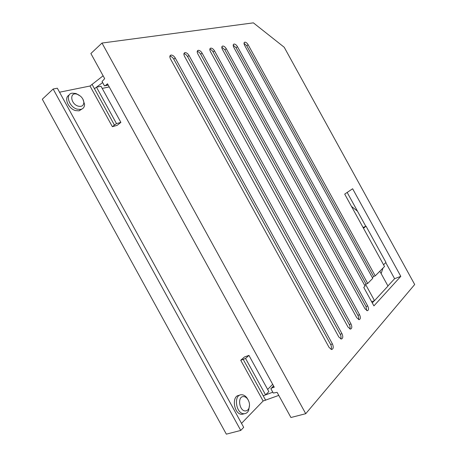 <?xml version="1.0" encoding="UTF-8"?>
<svg xmlns="http://www.w3.org/2000/svg" width="457" height="457" viewBox="0 0 457 457"><rect width="100%" height="100%" fill="white"/><g stroke="black" fill="none" stroke-linecap="round" stroke-linejoin="round"><path stroke-width="0.69" d="M243.969 413.848L242.113 414.299C233.83 414.905 231.093 395.265 239.359 395.379M249.533 405.033L248.637 410.483C247.677 412.431 246.294 413.505 244.501 413.699L244.215 413.716C235.938 414.31 233.173 394.625 241.433 394.751L241.547 394.745C243.461 394.745 245.215 395.733 246.803 397.699L248.162 399.886M243.37 396.573C244.843 396.539 246.203 397.282 247.437 398.807C249.602 401.977 250.065 405.21 248.831 408.495C248.1 409.963 247.06 410.769 245.706 410.912C239.411 411.746 237.006 396.533 243.37 396.573M240.742 360.276L245.558 358.442L248.951 355.397L244.426 356.997L240.742 360.276L263.123 401L241.513 423.371M103.116 75.793L90.018 86.019L112.371 126.698L114.427 125.069L94.45 88.721L102.619 82.557M90.018 86.019L59.536 92.205M69.121 95.113C63.62 97.53 68.219 108.726 75.502 110.583L79.061 110.845L82.037 108.983M104.436 85.865L105.601 85.43L107.504 83.78L274.28 387.216L271.864 387.942L270.875 388.701L273.263 393.037L277.108 392.363L290.932 417.509L305.733 413.699L102.002 43.049L90.874 53.52L104.682 78.638L102.054 81.529L104.436 85.865L108.218 85.076M175.231 57.999C174.014 56.04 172.632 55.063 171.084 55.051C169.673 55.468 169.461 56.737 170.461 58.867L329.137 347.497L331.662 349.531C333.461 348.902 333.719 347.04 332.433 343.944L175.231 57.999L173.786 59.187C172.672 57.365 171.369 56.382 169.873 56.234M331.051 349.416C331.731 348.074 331.599 346.446 330.662 344.532L173.786 59.187M78.221 106.144C70.281 103.968 69.333 91.423 77.25 94.291L80.455 96.136C82.591 98.072 83.722 100.209 83.842 102.539C83.58 105.716 81.706 106.915 78.221 106.144M105.601 85.43L108.126 84.911M82.917 99.198L84.574 104.362C84.511 107.144 83.22 108.829 80.7 109.429L77.147 109.154C68.967 107.064 64.934 94.119 72.103 93.171L75.873 93.485L79.267 95.256M305.733 413.699L414.693 284.511L284.208 47.254L253.378 22.85L102.002 43.049M365.64 284.517L374.517 300.66L387.993 286.059L379.841 271.235M383.566 264.763L385.948 262.387L366.028 226.169L363.486 228.254M366.028 226.169L363.075 227.506M374.517 300.66L371.621 301.717M372.752 278.364L244.626 45.369C243.758 43.558 243.832 42.484 244.849 42.158C245.997 42.187 247.094 43.044 248.128 44.729L375.231 275.874L384.531 266.517L344.704 194.099L352.633 188.752L400.806 276.348L373.917 305.887L363.761 287.413L365.074 286.093L233.79 47.339C232.904 45.483 232.996 44.38 234.064 44.043C235.269 44.066 236.4 44.946 237.463 46.671L367.679 283.471L372.752 278.364M187.593 56.645L189.032 55.486C187.844 53.583 186.519 52.624 185.051 52.612C183.72 53.006 183.543 54.24 184.514 56.308L338.848 337.038L341.316 339.037C343.001 338.437 343.224 336.649 341.973 333.673L340.225 334.267L187.593 56.645C186.547 54.92 185.319 53.96 183.92 53.772M189.032 55.486L341.973 333.673M200.674 54.24L202.097 53.109C200.949 51.253 199.675 50.316 198.281 50.299C197.024 50.681 196.87 51.875 197.818 53.886L348.045 327.126L350.45 329.103C352.039 328.526 352.221 326.806 351.005 323.944L349.285 324.539L200.674 54.24C199.686 52.601 198.532 51.67 197.213 51.435M202.097 53.109L351.005 323.944M213.082 51.961L214.493 50.853C213.373 49.042 212.151 48.122 210.826 48.105C209.632 48.471 209.5 49.636 210.431 51.59L356.768 317.735L359.111 319.683C360.607 319.129 360.762 317.472 359.573 314.713L357.882 315.313L213.082 51.961C212.151 50.401 211.065 49.493 209.826 49.225M214.493 50.853L359.573 314.713M224.867 49.796L226.266 48.71C225.175 46.94 223.999 46.048 222.736 46.026C221.611 46.374 221.496 47.505 222.405 49.413L365.046 308.818L367.337 310.737C368.742 310.206 368.868 308.612 367.714 305.944L366.046 306.55L224.867 49.796L221.799 47.134M226.266 48.71L367.714 305.944M53.143 89.024L57.331 88.207L243.695 427.346L240.753 430.437L226.341 434.15L42.307 99.22L53.143 89.024L240.753 430.437M91.994 84.254L94.45 88.721M114.427 125.069L116.495 123.607L96.478 87.184L101.026 86.242L120.888 122.385L117.118 125.355L112.371 126.698M116.495 123.607L120.888 122.385M382.995 268.065L381.132 273.583M351.467 206.398L357.471 211.174M374.249 300.757L372.272 302.9M400.806 276.348L394.608 278.701L387.93 285.939M385.748 262.586L394.608 278.701M347.166 192.437L365.783 226.284M367.679 283.471L366.057 284.1L364.72 285.442M375.231 275.874L373.637 276.496L372.404 277.73M278.776 395.391L263.123 401M243.215 359.413L265.671 400.263M109.234 86.921L102.214 88.407M245.558 358.442L265.597 394.905L272.795 392.192M263.215 395.796L265.597 394.905L268.836 391.58L248.951 355.397M267.659 389.433L272.68 384.308M271.864 387.942L273.663 386.096M270.875 388.701L273.577 385.937M340.688 338.905C341.276 337.62 341.122 336.072 340.225 334.267M349.805 328.96C350.313 327.72 350.142 326.252 349.285 324.539M358.448 319.523C358.888 318.335 358.699 316.935 357.882 315.313M366.651 310.56L366.046 306.55M366.057 284.1L236.08 47.734L233.184 45.14M373.637 276.496L246.757 45.769L244.021 43.249M332.433 343.944L330.662 344.532M236.08 47.734L237.463 46.671M246.757 45.769L248.128 44.729M244.215 413.716L242.113 414.299M247.437 398.807L246.803 397.699M248.831 408.495L248.637 410.483M169.93 56.011L171.084 55.051M83.842 102.539L84.574 104.362M80.7 109.429L79.061 110.845M183.994 53.475L185.051 52.612M197.304 51.081L198.281 50.299M209.923 48.819L210.826 48.105M221.902 46.677L222.736 46.026M233.293 44.637L234.064 44.043M244.135 42.707L244.849 42.158"/></g></svg>
